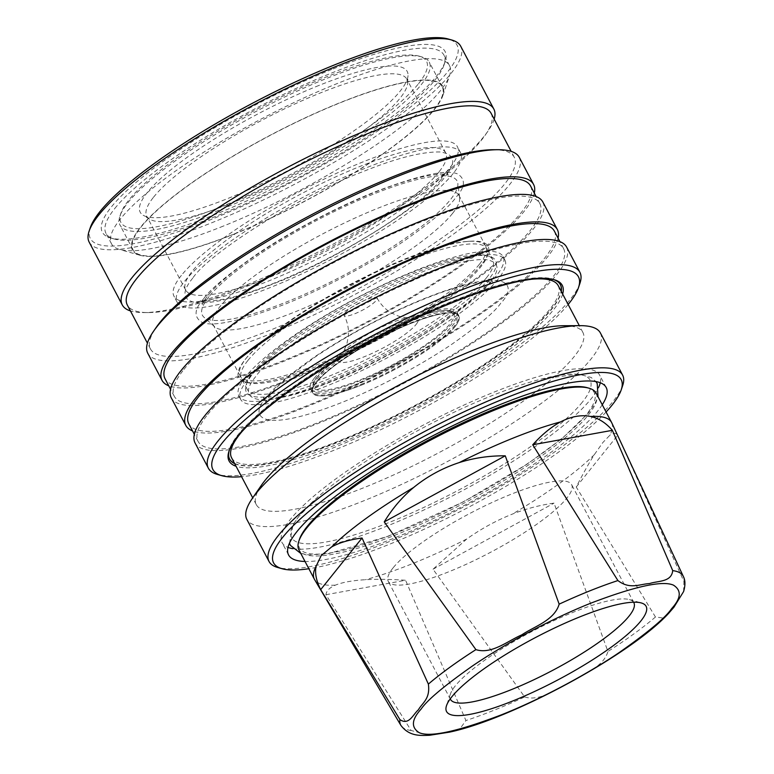 <?xml version="1.0" encoding="UTF-8"?>
<svg xmlns="http://www.w3.org/2000/svg" width="774" height="774" viewBox="0 0 774 774"><rect width="100%" height="100%" fill="white"/><g stroke="black" fill="none" stroke-linecap="round" stroke-linejoin="round"><path stroke-width="0.58" stroke-dasharray="3.87 2.9" d="M203.697 298.735C194.197 309.174 193.597 317.03 201.908 322.313C212.879 327.16 240.491 321.152 284.745 304.298C327.354 287.338 374.577 261.167 403.583 241.343C432.25 221.209 449.655 206.61 455.789 197.515C465.29 187.085 465.89 179.22 457.579 173.937C446.617 169.1 419.005 175.108 374.742 191.962C332.133 208.922 284.919 235.083 255.913 254.917C227.246 275.041 209.841 289.65 203.697 298.735M587.214 387.687A166.652 35.401 -27.8 0 1 586.615 414.264A166.652 35.401 -27.8 0 1 413.78 525.594A166.652 35.401 -27.8 0 1 299.432 539.41M266.575 397.304C249.654 414.448 255.778 436.536 341.837 402.47C381.398 386.719 425.255 362.426 452.18 344.014C478.806 325.322 494.963 311.758 500.662 303.321C517.593 286.177 511.469 264.089 425.41 298.154C385.839 313.905 341.992 338.199 315.057 356.611C288.441 375.303 272.274 388.867 266.575 397.304M611.75 422.788A168.006 35.691 -27.8 0 1 609.902 435.211L602.878 442.505L594.306 454.677C588.869 463.258 582.851 474.036 576.243 487.02L655.472 617.004L663.057 618.02L668.746 613.221M325.931 594.713L405.566 580.248C390.241 579.242 376.851 579.058 365.396 579.707C352.315 580.51 342.311 582.329 335.365 585.154C329.55 587.65 326.405 590.843 325.931 594.713L411.129 730.492L429.406 735.3M449.423 732.156L459.824 728.953L465.919 720.536L405.566 580.248M524.675 696.948C540.581 701.883 556.293 688.318 570.554 682.184C583.451 673.506 603.314 667.556 607.929 651.476L554.029 503.129C540.088 505.045 526.185 508.702 512.33 514.11C496.318 520.496 481.109 528.797 466.703 539.023L433.024 569.219L524.675 696.948A159.667 33.911 -27.8 0 1 465.919 720.536M345.001 312.957A18.634 3.957 -27.8 0 1 362.532 301.318A18.634 3.957 -27.8 0 1 377.102 298A18.634 3.957 -27.8 0 1 376.241 300.418A18.634 3.957 -27.8 0 1 358.71 312.057A18.634 3.957 -27.8 0 1 344.14 315.376A18.634 3.957 -27.8 0 1 345.001 312.957M582.367 402.132A168.771 35.846 -27.8 0 1 390.386 521.976A168.771 35.846 -27.8 0 1 299.412 515.736A168.771 35.846 -27.8 0 1 317.853 497.005A168.771 35.846 -27.8 0 1 541.819 378.921A168.771 35.846 -27.8 0 1 582.367 402.132M494.17 119.138A210.006 44.611 -27.8 0 1 487.988 131.106A210.006 44.611 -27.8 0 1 484.108 136.301A210.006 44.611 -27.8 0 1 322.497 249.779A210.006 44.611 -27.8 0 1 143.79 312.58A210.006 44.611 -27.8 0 1 130.419 310.916M89.174 242.136A210.006 44.611 152.2 0 0 253.369 204.694A210.006 44.611 152.2 0 0 450.99 73.501A210.006 44.611 152.2 0 0 460.714 46.237M90.258 227.75A207.297 44.031 152.2 0 0 232.5 210.557A207.297 44.031 152.2 0 0 447.488 72.069A207.297 44.031 152.2 0 0 448.233 39.01M491.093 113.294A205.603 43.673 -27.8 0 1 485.375 134.899A205.603 43.673 -27.8 0 1 481.573 139.988A205.603 43.673 -27.8 0 1 323.348 251.076A205.603 43.673 -27.8 0 1 148.395 312.57A205.603 43.673 -27.8 0 1 127.342 305.082M493.193 149.721A205.603 43.673 -27.8 0 1 514.246 157.209A205.603 43.673 -27.8 0 1 504.725 183.902A205.603 43.673 -27.8 0 1 270.842 329.908A205.603 43.673 -27.8 0 1 150.495 348.997A205.603 43.673 -27.8 0 1 156.213 327.392M114.794 208.487A191.043 40.577 -27.8 0 1 332.114 72.824A191.043 40.577 -27.8 0 1 443.937 55.089A191.043 40.577 -27.8 0 1 444.005 65.026A191.043 40.577 -27.8 0 1 435.094 79.886A191.043 40.577 -27.8 0 1 217.775 215.549A191.043 40.577 -27.8 0 1 114.107 238.953A191.043 40.577 -27.8 0 1 105.951 233.284A191.043 40.577 -27.8 0 1 114.794 208.487M331.698 69.466A193.752 41.157 152.2 0 0 152.507 169.216A193.752 41.157 152.2 0 0 110.595 237.957A193.752 41.157 152.2 0 0 215.723 214.214A193.752 41.157 152.2 0 0 445.166 61.552A193.752 41.157 152.2 0 0 331.698 69.466M519.296 157.354A210.006 44.611 -27.8 0 1 509.573 184.618A210.006 44.611 -27.8 0 1 270.677 333.749A210.006 44.611 -27.8 0 1 147.757 353.244M223.328 226.085A191.043 40.577 -27.8 0 1 119.67 249.499A191.043 40.577 -27.8 0 1 111.514 243.829A191.043 40.577 -27.8 0 1 120.357 219.023A191.043 40.577 -27.8 0 1 337.677 83.36A191.043 40.577 -27.8 0 1 449.491 65.626A191.043 40.577 -27.8 0 1 449.568 75.562A191.043 40.577 -27.8 0 1 440.648 90.432A191.043 40.577 -27.8 0 1 223.328 226.085M534.302 193.074A210.006 44.611 -27.8 0 1 523.853 211.699A210.006 44.611 -27.8 0 1 342.988 334.881A210.006 44.611 -27.8 0 1 168.751 385.81M235.093 233.738A175.456 37.268 -27.8 0 1 139.881 255.236A175.456 37.268 -27.8 0 1 177.846 192.978A175.456 37.268 -27.8 0 1 340.115 102.652A175.456 37.268 -27.8 0 1 442.873 95.483A175.456 37.268 -27.8 0 1 235.093 233.738M183.864 369.498A206.619 43.886 -27.8 0 1 378.302 240.414A206.619 43.886 -27.8 0 1 539.846 203.581A206.619 43.886 -27.8 0 1 530.277 230.41A206.619 43.886 -27.8 0 1 335.839 359.484A206.619 43.886 -27.8 0 1 174.295 396.317A206.619 43.886 -27.8 0 1 183.864 369.498M530.577 186.021A206.619 43.886 -27.8 0 1 521.018 212.84A206.619 43.886 -27.8 0 1 326.58 341.914A206.619 43.886 -27.8 0 1 165.036 378.747M434.117 109.366A174.779 37.123 152.2 0 0 442.215 86.678A174.779 37.123 152.2 0 0 305.556 117.832A174.779 37.123 152.2 0 0 141.081 227.024A174.779 37.123 152.2 0 0 132.993 249.712A174.779 37.123 152.2 0 0 269.642 218.558A174.779 37.123 152.2 0 0 434.117 109.366M421.153 84.772A174.779 37.123 152.2 0 0 429.241 62.084A174.779 37.123 152.2 0 0 421.782 56.899A174.779 37.123 152.2 0 0 275.592 101.423A174.779 37.123 152.2 0 0 128.116 202.43A174.779 37.123 152.2 0 0 119.96 216.033A174.779 37.123 152.2 0 0 120.028 225.118A174.779 37.123 152.2 0 0 256.678 193.964A174.779 37.123 152.2 0 0 421.153 84.772M418.521 83.698A172.747 36.697 152.2 0 0 419.15 56.144A172.747 36.697 152.2 0 0 274.654 100.156A172.747 36.697 152.2 0 0 128.89 199.992A172.747 36.697 152.2 0 0 120.831 213.43A172.747 36.697 152.2 0 0 239.369 199.102A172.747 36.697 152.2 0 0 418.521 83.698M558.073 238.169A210.006 44.611 -27.8 0 1 547.624 256.794A210.006 44.611 -27.8 0 1 366.76 379.966A210.006 44.611 -27.8 0 1 192.532 430.895M542.835 202.004A210.006 44.611 -27.8 0 1 533.122 229.268A210.006 44.611 -27.8 0 1 335.49 360.461A210.006 44.611 -27.8 0 1 171.296 397.894M153.562 197.177A147.002 31.221 -27.8 0 1 320.794 92.783A147.002 31.221 -27.8 0 1 406.834 79.141A147.002 31.221 -27.8 0 1 407.637 83.147A147.002 31.221 -27.8 0 1 400.032 98.221A147.002 31.221 -27.8 0 1 232.8 202.614A147.002 31.221 -27.8 0 1 149.614 219.187A147.002 31.221 -27.8 0 1 146.76 216.265A147.002 31.221 -27.8 0 1 153.562 197.177M318.878 85.469A150.92 32.053 152.2 0 0 183.864 159.744A150.92 32.053 152.2 0 0 143.142 215.23A150.92 32.053 152.2 0 0 228.543 198.221A150.92 32.053 152.2 0 0 408.024 75.571A150.92 32.053 152.2 0 0 318.878 85.469M207.635 414.583A206.619 43.886 -27.8 0 1 402.074 285.509A206.619 43.886 -27.8 0 1 563.617 248.677A206.619 43.886 -27.8 0 1 554.049 275.496A206.619 43.886 -27.8 0 1 359.61 404.57A206.619 43.886 -27.8 0 1 198.067 441.403A206.619 43.886 -27.8 0 1 207.635 414.583M554.358 231.107A206.619 43.886 -27.8 0 1 544.79 257.926A206.619 43.886 -27.8 0 1 350.351 387.01A206.619 43.886 -27.8 0 1 188.808 423.842M438.935 172.002A147.002 31.221 -27.8 0 1 300.593 263.837A147.002 31.221 -27.8 0 1 185.663 290.047A147.002 31.221 -27.8 0 1 192.465 270.958A147.002 31.221 -27.8 0 1 330.798 179.123A147.002 31.221 -27.8 0 1 445.737 152.923A147.002 31.221 -27.8 0 1 438.935 172.002M579.968 283.197A210.006 44.611 -27.8 0 1 570.167 299.538A210.006 44.611 -27.8 0 1 392.969 420.901A210.006 44.611 -27.8 0 1 217.31 474.404M566.616 247.1A210.006 44.611 -27.8 0 1 556.893 274.354A210.006 44.611 -27.8 0 1 359.262 405.547A210.006 44.611 -27.8 0 1 195.077 442.989M181.387 275.409A160.218 34.037 152.2 0 0 173.976 296.21A160.218 34.037 152.2 0 0 299.238 267.649A160.218 34.037 152.2 0 0 450.004 167.561A160.218 34.037 152.2 0 0 457.424 146.76A160.218 34.037 152.2 0 0 332.162 175.321A160.218 34.037 152.2 0 0 181.387 275.409M453.158 173.531A160.218 34.037 -27.8 0 1 302.382 273.619A160.218 34.037 -27.8 0 1 177.12 302.179A160.218 34.037 -27.8 0 1 184.541 281.378A160.218 34.037 -27.8 0 1 335.306 181.29A160.218 34.037 -27.8 0 1 460.569 152.73A160.218 34.037 -27.8 0 1 453.158 173.531M553.313 279.482A186.979 39.716 152.2 0 0 552.462 279.221A186.979 39.716 152.2 0 0 451 302.131A186.979 39.716 152.2 0 0 238.305 434.911A186.979 39.716 152.2 0 0 229.578 449.462A186.979 39.716 152.2 0 0 229.307 450.313M234.686 463.655A186.979 39.716 152.2 0 0 339.089 441.819A186.979 39.716 152.2 0 0 551.785 309.049A186.979 39.716 152.2 0 0 561.285 291.459M562.65 294.052A188.334 40.006 -27.8 0 1 339.302 443.502A188.334 40.006 -27.8 0 1 236.06 466.248M560.357 284.629A186.979 39.716 152.2 0 0 560.289 284.484A186.979 39.716 152.2 0 0 414.1 317.814A186.979 39.716 152.2 0 0 238.15 434.62A186.979 39.716 152.2 0 0 229.491 458.885A186.979 39.716 152.2 0 0 229.578 459.03M234.532 463.355A186.979 39.716 152.2 0 0 388.906 419.247A186.979 39.716 152.2 0 0 551.63 308.749A186.979 39.716 152.2 0 0 561.131 291.169M209.067 296.577A143.954 30.583 152.2 0 0 203.93 317.195A143.954 30.583 152.2 0 0 320.001 287.222A143.954 30.583 152.2 0 0 450.42 199.673A143.954 30.583 152.2 0 0 457.821 183.341A143.954 30.583 152.2 0 0 349.567 204.336A143.954 30.583 152.2 0 0 209.067 296.577M452.529 213.45A138.875 29.499 -27.8 0 1 326.715 297.913A138.875 29.499 -27.8 0 1 214.737 326.822A138.875 29.499 -27.8 0 1 213.256 324.964A138.875 29.499 -27.8 0 1 219.69 306.939A138.875 29.499 -27.8 0 1 350.38 220.184A138.875 29.499 -27.8 0 1 458.953 195.425A138.875 29.499 -27.8 0 1 459.659 197.689A138.875 29.499 -27.8 0 1 452.529 213.45M563.985 325.709A184.609 39.213 -27.8 0 1 582.89 332.433A184.609 39.213 -27.8 0 1 574.337 356.398A184.609 39.213 -27.8 0 1 364.341 487.494A184.609 39.213 -27.8 0 1 256.291 504.629A184.609 39.213 -27.8 0 1 261.418 485.23M241.614 432.018A184.609 39.213 -27.8 0 1 376.599 337A184.609 39.213 -27.8 0 1 531.274 279.298M558.189 285.587A184.609 39.213 -27.8 0 1 549.646 309.552A184.609 39.213 -27.8 0 1 375.922 424.878A184.609 39.213 -27.8 0 1 231.59 457.782M479.358 264.331A138.875 29.499 -27.8 0 1 348.668 351.096A138.875 29.499 -27.8 0 1 240.085 375.845A138.875 29.499 -27.8 0 1 246.326 358.062A138.875 29.499 -27.8 0 1 246.519 357.82A138.875 29.499 -27.8 0 1 349.461 284.832A138.875 29.499 -27.8 0 1 467.583 241.401A138.875 29.499 -27.8 0 1 485.782 246.306A138.875 29.499 -27.8 0 1 479.358 264.331M600.382 332.936A199.847 42.454 -27.8 0 1 591.133 358.875A199.847 42.454 -27.8 0 1 363.79 500.788A199.847 42.454 -27.8 0 1 246.819 519.344M481.525 264.524A140.907 29.934 -27.8 0 1 321.229 364.593A140.907 29.934 -27.8 0 1 244.816 381.872A140.907 29.934 -27.8 0 1 245.077 359.629A140.907 29.934 -27.8 0 1 245.281 359.378A140.907 29.934 -27.8 0 1 405.566 259.319A140.907 29.934 -27.8 0 1 469.576 241.265A140.907 29.934 -27.8 0 1 488.084 253.611A140.907 29.934 -27.8 0 1 481.525 264.524M622.693 385.491A199.847 42.454 -27.8 0 1 613.366 401.038A199.847 42.454 -27.8 0 1 444.74 516.539A199.847 42.454 -27.8 0 1 277.585 567.448M247.912 360.452A138.865 29.499 -27.8 0 1 405.886 261.844A138.865 29.499 -27.8 0 1 487.165 248.947A138.865 29.499 -27.8 0 1 487.194 256.213A138.865 29.499 -27.8 0 1 480.731 266.972A138.865 29.499 -27.8 0 1 322.768 365.589A138.865 29.499 -27.8 0 1 247.467 382.617A138.865 29.499 -27.8 0 1 241.488 378.476A138.865 29.499 -27.8 0 1 247.912 360.452M486.449 277.808A138.865 29.499 -27.8 0 1 355.769 364.554A138.865 29.499 -27.8 0 1 247.196 389.312A138.865 29.499 -27.8 0 1 247.148 382.075A138.865 29.499 -27.8 0 1 253.63 371.288A138.865 29.499 -27.8 0 1 370.765 291.043A138.865 29.499 -27.8 0 1 486.923 255.652A138.865 29.499 -27.8 0 1 492.874 259.783A138.865 29.499 -27.8 0 1 486.449 277.808M489.081 278.882A140.897 29.925 -27.8 0 1 342.921 373.02A140.897 29.925 -27.8 0 1 246.277 384.668A140.897 29.925 -27.8 0 1 252.846 373.726A140.897 29.925 -27.8 0 1 371.704 292.311A140.897 29.925 -27.8 0 1 489.565 256.397A140.897 29.925 -27.8 0 1 489.081 278.882M600.276 382.762A179.52 38.129 152.2 0 0 599.695 375.206A179.52 38.129 152.2 0 0 459.34 407.211A179.52 38.129 152.2 0 0 290.405 519.364A179.52 38.129 152.2 0 0 282.094 542.661A179.52 38.129 152.2 0 0 287.996 547.411M292.785 548.66A179.52 38.129 152.2 0 0 444.247 500.101A179.52 38.129 152.2 0 0 591.384 398.513A179.52 38.129 152.2 0 0 598.602 387.426M602.259 404.763A179.52 38.129 -27.8 0 1 597.867 410.81A179.52 38.129 -27.8 0 1 457.657 508.876A179.52 38.129 -27.8 0 1 305.024 561.479M245.745 376.58A149.372 31.734 152.2 0 0 238.827 395.969A149.372 31.734 152.2 0 0 355.614 369.343A149.372 31.734 152.2 0 0 496.182 276.028A149.372 31.734 152.2 0 0 503.1 256.639A149.372 31.734 152.2 0 0 386.313 283.265A149.372 31.734 152.2 0 0 245.745 376.58M497.943 279.366A149.372 31.734 -27.8 0 1 357.375 372.681A149.372 31.734 -27.8 0 1 240.588 399.307A149.372 31.734 -27.8 0 1 247.506 379.918A149.372 31.734 -27.8 0 1 388.074 286.603A149.372 31.734 -27.8 0 1 504.861 259.977A149.372 31.734 -27.8 0 1 497.943 279.366M596.144 393.173A168.006 35.691 -27.8 0 1 588.366 414.98A168.006 35.691 -27.8 0 1 430.267 519.934A168.006 35.691 -27.8 0 1 298.919 549.879M314.341 378.128A82.644 17.56 152.2 0 0 310.509 388.858A82.644 17.56 152.2 0 0 375.129 374.123A82.644 17.56 152.2 0 0 452.906 322.497A82.644 17.56 152.2 0 0 456.728 311.767A82.644 17.56 152.2 0 0 392.108 326.502A82.644 17.56 152.2 0 0 314.341 378.128M455.064 326.589A82.644 17.56 -27.8 0 1 377.286 378.225A82.644 17.56 -27.8 0 1 312.677 392.96A82.644 17.56 -27.8 0 1 316.498 382.23A82.644 17.56 -27.8 0 1 394.276 330.595A82.644 17.56 -27.8 0 1 458.895 315.86A82.644 17.56 -27.8 0 1 455.064 326.589M633.577 602.211A103.648 22.02 152.2 0 0 629.426 599.589A103.648 22.02 152.2 0 0 542.729 625.992A103.648 22.02 152.2 0 0 455.276 685.89A103.648 22.02 152.2 0 0 450.439 693.959A103.648 22.02 152.2 0 0 450.255 698.864M360.945 384.446A81.967 17.415 152.2 0 0 457.386 314.766A81.967 17.415 152.2 0 0 455.905 313.693A81.967 17.415 152.2 0 0 410.007 323.203A81.967 17.415 152.2 0 0 312.57 389.264A81.967 17.415 152.2 0 0 312.609 391.093A81.967 17.415 152.2 0 0 360.945 384.446M361.11 385.21A82.441 17.512 152.2 0 0 435.598 344.091A82.441 17.512 152.2 0 0 456.621 314.051A82.441 17.512 152.2 0 0 410.452 323.609A82.441 17.512 152.2 0 0 312.464 390.057A82.441 17.512 152.2 0 0 361.11 385.21M393.057 567.903A103.648 22.02 152.2 0 0 388.258 581.351A103.648 22.02 152.2 0 0 469.296 562.872A103.648 22.02 152.2 0 0 566.839 498.127A103.648 22.02 152.2 0 0 571.638 484.669A103.648 22.02 152.2 0 0 490.6 503.148A103.648 22.02 152.2 0 0 393.057 567.903M576.243 487.02L617.594 435.404C615.998 432.666 613.434 432.598 609.902 435.211M683.606 591.539L683.926 581.497L617.594 435.404M433.024 569.219L554.029 503.129M594.306 454.677A168.006 35.691 -27.8 0 1 512.33 514.11M466.703 539.023A168.006 35.691 -27.8 0 1 365.396 579.707M335.365 585.154A168.006 35.691 -27.8 0 1 314.534 579.484M606.081 412.01A196.461 41.728 -27.8 0 1 308.845 568.726M568.155 304.492A206.619 43.886 -27.8 0 1 416.131 411.971A206.619 43.886 -27.8 0 1 241.556 476.687M192.803 278.059C180.884 292.611 182.577 300.912 197.902 302.953C216.091 303.214 241.411 296.761 273.851 283.623C334.532 260.896 427.964 202.575 444.895 176.849C456.815 162.298 455.112 153.997 439.796 151.956C421.607 151.704 396.288 158.148 363.848 171.286C303.156 194.013 209.735 252.334 192.803 278.059M255.681 376.638C244.603 390.144 246.19 397.846 260.412 399.752C277.305 399.984 300.815 394.005 330.933 381.795C387.29 360.694 474.046 306.543 489.768 282.645C500.836 269.139 499.259 261.428 485.027 259.532C468.144 259.3 444.634 265.279 414.506 277.489C358.149 298.59 271.403 352.741 255.681 376.638M411.129 730.492A159.667 33.911 -27.8 0 1 400.855 725.325M655.472 617.004A159.667 33.911 -27.8 0 1 607.929 651.476M317.088 377.102A79.403 16.864 152.2 0 0 359.891 380.034A79.403 16.864 152.2 0 0 450.216 323.648A79.403 16.864 152.2 0 0 435.191 311.787A79.403 16.864 152.2 0 0 322.7 371.094A79.403 16.864 152.2 0 0 317.088 377.102M360.307 382.82A81.522 17.318 152.2 0 0 453.042 324.935A81.522 17.318 152.2 0 0 456.225 313.518A81.522 17.318 152.2 0 0 409.107 321.916A81.522 17.318 152.2 0 0 316.373 379.811A81.522 17.318 152.2 0 0 312.251 389.438A81.522 17.318 152.2 0 0 360.307 382.82M416.102 324.432A45.414 9.646 152.2 0 0 407.501 317.64A45.414 9.646 152.2 0 0 343.172 351.56A45.414 9.646 152.2 0 0 339.97 354.995A45.414 9.646 152.2 0 0 364.448 356.679A45.414 9.646 152.2 0 0 416.102 324.432M683.316 576.407A159.667 33.911 -27.8 0 1 683.926 581.497M441.006 179.703C436.788 185.005 430.392 191.275 421.83 198.492C410.056 208.351 395.543 218.742 378.302 229.675C344.74 250.728 310.316 268.433 275.022 282.791C255.401 290.637 238.634 296.065 224.731 299.064C207.509 301.647 199.392 302.179 200.398 300.68L202.411 304.501C202.072 303.998 203.794 301.125 207.587 295.871C211.747 290.647 218.026 284.484 226.424 277.382C234.899 270.242 244.971 262.734 256.629 254.839C288.412 233.545 322.806 214.785 359.823 198.541C394.498 183.225 428.525 173.511 443.134 174.16L448.194 174.905L446.182 171.083C446.521 171.586 444.798 174.46 441.006 179.703M300.776 553.42L308.555 554.881L327.866 553.816L388.529 536.159L463.674 501.707L527.249 464.071L562.156 438.471L588.811 412.648L594.703 404.163L598.012 396.704M485.888 285.509C482.018 290.366 476.116 296.142 468.193 302.827C457.289 311.951 443.85 321.578 427.858 331.717C395.882 351.764 363.2 368.482 329.821 381.872C312.57 388.674 297.806 393.395 285.538 396.036C269.691 398.397 262.347 398.92 263.499 397.604L265.83 402.045L270.455 394.45C274.277 389.651 280.072 383.962 287.841 377.393L315.811 356.514C342.108 338.857 370.843 322.864 402.006 308.545C423.185 298.919 442.051 291.73 458.585 286.999C472.556 283.139 482.686 281.397 489.004 281.755L492.844 282.346L490.513 277.914L485.888 285.509M312.609 391.093L312.251 389.438C312.754 383.324 314.292 379.299 316.866 377.344L342.65 352.054C344.788 349.287 346.916 344.227 347.071 342.998L348.416 335.51C348.89 328.534 347.458 321.82 344.14 315.376M377.102 298C380.547 304.385 385.278 309.348 391.305 312.899L398.233 316.024C402.432 317.263 405.847 317.737 408.478 317.466L435.191 311.787C440.648 310.858 449.742 308.323 456.225 313.518L457.386 314.766M289.476 543.164L293.143 524.491L298.832 516.355L317.853 497.005M485.375 134.899L487.988 131.106M514.246 157.209L511.169 151.375M114.107 238.953L110.595 237.957M111.514 243.829L105.951 233.284M139.881 255.236L119.67 249.499M539.846 203.581L536.121 196.528M442.215 86.678L429.241 62.084M419.15 56.144L421.782 56.899M149.614 219.187L143.142 215.23M563.617 248.677L559.892 241.614M185.663 290.047L146.76 216.265M177.12 302.179L173.976 296.21M229.578 449.462L228.998 451.194M214.737 326.822L203.93 317.195M582.89 332.433L579.31 325.651M240.085 375.845L213.256 324.964M246.326 358.062L245.077 359.629M247.467 382.617L244.816 381.872M247.196 389.312L241.488 378.476M247.148 382.075L246.277 384.668M288.576 554.958L282.094 542.661M240.588 399.307L238.827 395.969M541.819 378.921L578.488 374.074L591.133 377.441L595.941 381.592M312.677 392.96L310.509 388.858M450.439 693.959L446.511 705.656M455.905 313.693L456.621 314.051M450.478 699.348L388.258 581.351M633.848 602.665L571.638 484.669M312.57 389.264L312.464 390.057M629.426 599.589L641.288 602.956M458.895 315.86L456.728 311.767M504.861 259.977L503.1 256.639M606.177 387.503L599.695 375.206M486.923 255.652L489.565 256.397M492.874 259.783L487.165 248.947M487.194 256.213L488.084 253.611M467.583 241.401L469.576 241.265M485.782 246.306L458.953 195.425M256.291 504.629L252.721 497.846M459.659 197.689L457.821 183.341M552.462 279.221L554.213 279.724M460.569 152.73L457.424 146.76M445.737 152.923L406.834 79.141M198.067 441.403L194.351 434.349M407.637 83.147L408.024 75.571M120.831 213.43L119.96 216.033M132.993 249.712L120.028 225.118M174.295 396.317L170.57 389.254M442.873 95.483L449.568 75.562M449.491 65.626L443.937 55.089M444.005 65.026L445.166 61.552M150.495 348.997L147.418 343.153M148.395 312.57L143.79 312.58"/><path stroke-width="1.16" d="M362.048 538.007L320.688 589.633C316.314 581.051 314.766 573.311 316.034 566.404L321.2 555.597L331.63 546.937C339.331 542.651 349.471 539.671 362.048 538.007L428.37 684.1C430.421 699.038 422.343 702.753 418.357 709.845C413.026 714.392 408.962 725.799 399.916 719.607A159.667 33.911 -27.8 0 0 400.855 725.325L314.534 579.484A168.006 35.691 -27.8 0 1 314.35 579.165L298.919 549.879A168.006 35.691 -27.8 0 1 298.851 541.152L299.432 539.41A166.652 35.401 -27.8 0 1 307.21 526.446A166.652 35.401 -27.8 0 1 447.827 430.131A166.652 35.401 -27.8 0 1 587.214 387.687L588.975 388.18A168.006 35.691 -27.8 0 1 596.144 393.173L611.586 422.449A168.006 35.691 -27.8 0 1 611.75 422.788L683.316 576.407A159.667 33.911 -27.8 0 0 672.712 570.612C671.493 582.425 657.765 580.674 649.502 583.586C639.914 583.944 630.152 589.885 617.913 580.568L532.715 444.789C542.071 434.475 551.349 426.851 560.54 421.907C571.154 416.422 581.158 414.603 590.572 416.451A168.006 35.691 -27.8 0 1 611.586 422.449M400.855 725.325C409.485 736.848 420.95 735.474 429.406 735.3L449.423 732.156C511.624 719.133 631.042 654.581 668.746 613.221L673.912 607.242L683.606 591.539C685.445 585.25 685.348 580.21 683.316 576.407M130.419 310.916A210.006 44.611 -27.8 0 1 122.282 304.937A210.006 44.611 -27.8 0 1 132.006 277.673A210.006 44.611 -27.8 0 1 329.637 146.48A210.006 44.611 -27.8 0 1 493.822 109.047A210.006 44.611 -27.8 0 1 494.17 119.138M493.822 109.047L460.714 46.237A210.006 44.611 152.2 0 0 451.745 40.006A210.006 44.611 152.2 0 0 276.086 93.499A210.006 44.611 152.2 0 0 98.898 214.872A210.006 44.611 152.2 0 0 89.097 231.213A210.006 44.611 152.2 0 0 89.174 242.136L122.282 304.937M451.745 40.006L448.233 39.01A207.297 44.031 152.2 0 0 274.838 91.816A207.297 44.031 152.2 0 0 99.933 211.612A207.297 44.031 152.2 0 0 90.258 227.75L89.097 231.213M147.418 343.153L127.342 305.082A205.603 43.673 -27.8 0 1 136.853 278.388A205.603 43.673 -27.8 0 1 330.343 149.943A205.603 43.673 -27.8 0 1 491.093 113.294L511.169 151.375M168.751 385.81A210.006 44.611 -27.8 0 1 162.037 380.324L147.757 353.244A210.006 44.611 -27.8 0 1 153.6 331.185L156.213 327.392A205.603 43.673 -27.8 0 1 160.015 322.303A205.603 43.673 -27.8 0 1 393.898 176.298A205.603 43.673 -27.8 0 1 493.193 149.721L497.798 149.711A210.006 44.611 -27.8 0 1 519.296 157.354L533.576 184.435A210.006 44.611 -27.8 0 1 534.302 193.074M153.6 331.185A210.006 44.611 -27.8 0 1 157.48 325.989A210.006 44.611 -27.8 0 1 396.375 176.849A210.006 44.611 -27.8 0 1 497.798 149.711M162.037 380.324A210.006 44.611 -27.8 0 1 171.76 353.07A210.006 44.611 -27.8 0 1 369.382 221.877A210.006 44.611 -27.8 0 1 533.576 184.435M170.57 389.254L165.036 378.747A206.619 43.886 -27.8 0 1 174.595 351.928A206.619 43.886 -27.8 0 1 369.034 222.854A206.619 43.886 -27.8 0 1 530.577 186.021L536.121 196.528M192.532 430.895A210.006 44.611 -27.8 0 1 185.808 425.419A210.006 44.611 -27.8 0 1 195.532 398.155A210.006 44.611 -27.8 0 1 393.153 266.962A210.006 44.611 -27.8 0 1 557.348 229.53A210.006 44.611 -27.8 0 1 558.073 238.169M185.808 425.419L171.296 397.894A210.006 44.611 -27.8 0 1 181.019 370.64A210.006 44.611 -27.8 0 1 378.65 239.447A210.006 44.611 -27.8 0 1 542.835 202.004L557.348 229.53M194.351 434.349L188.808 423.842A206.619 43.886 -27.8 0 1 198.376 397.014A206.619 43.886 -27.8 0 1 392.805 267.939A206.619 43.886 -27.8 0 1 554.358 231.107L559.892 241.614M241.556 476.687A206.619 43.886 -27.8 0 1 221.712 475.652L217.31 474.404A210.006 44.611 -27.8 0 1 208.351 468.164A210.006 44.611 -27.8 0 1 218.075 440.909A210.006 44.611 -27.8 0 1 415.696 309.716A210.006 44.611 -27.8 0 1 579.89 272.274A210.006 44.611 -27.8 0 1 579.968 283.197L578.517 287.531A206.619 43.886 -27.8 0 1 568.871 303.602A206.619 43.886 -27.8 0 1 568.155 304.492M208.351 468.164L195.077 442.989A210.006 44.611 -27.8 0 1 204.791 415.725A210.006 44.611 -27.8 0 1 402.422 284.532A210.006 44.611 -27.8 0 1 566.616 247.1L579.89 272.274M221.712 475.652A206.619 43.886 -27.8 0 1 222.457 442.689A206.619 43.886 -27.8 0 1 436.739 304.666A206.619 43.886 -27.8 0 1 578.517 287.531M229.307 450.313A186.979 39.716 152.2 0 0 229.646 459.185A186.979 39.716 152.2 0 0 234.686 463.655M236.06 466.248A188.334 40.006 -27.8 0 1 228.998 451.194A188.334 40.006 -27.8 0 1 452.026 302.798A188.334 40.006 -27.8 0 1 554.213 279.724A188.334 40.006 -27.8 0 1 562.65 294.052M229.578 459.03A186.979 39.716 152.2 0 0 234.532 463.355M308.845 568.726A196.461 41.728 -27.8 0 1 281.978 568.697L277.585 567.448A199.847 42.454 -27.8 0 1 269.052 561.508L246.819 519.344A199.847 42.454 -27.8 0 1 252.372 498.35L261.418 485.23A184.609 39.213 -27.8 0 1 264.834 480.664A184.609 39.213 -27.8 0 1 474.839 349.577A184.609 39.213 -27.8 0 1 563.985 325.709L579.919 325.651A199.847 42.454 -27.8 0 1 600.382 332.936L622.615 375.1A199.847 42.454 -27.8 0 1 622.693 385.491L621.232 389.825A196.461 41.728 -27.8 0 1 612.07 405.112A196.461 41.728 -27.8 0 1 606.081 412.01M252.721 497.846L231.59 457.782A184.609 39.213 -27.8 0 1 240.133 433.817A184.609 39.213 -27.8 0 1 241.614 432.018M531.274 279.298A184.609 39.213 -27.8 0 1 558.189 285.587L579.31 325.651M252.372 498.35A199.847 42.454 -27.8 0 1 256.068 493.406A199.847 42.454 -27.8 0 1 483.411 351.483A199.847 42.454 -27.8 0 1 579.919 325.651M269.052 561.508A199.847 42.454 -27.8 0 1 278.301 535.569A199.847 42.454 -27.8 0 1 466.364 410.723A199.847 42.454 -27.8 0 1 622.615 375.1M281.978 568.697A196.461 41.728 -27.8 0 1 282.684 537.359A196.461 41.728 -27.8 0 1 486.43 406.118A196.461 41.728 -27.8 0 1 621.232 389.825M287.996 547.411A179.52 38.129 152.2 0 0 292.785 548.66M305.024 561.479A179.52 38.129 -27.8 0 1 288.576 554.958A179.52 38.129 -27.8 0 1 296.887 531.661A179.52 38.129 -27.8 0 1 465.822 419.508A179.52 38.129 -27.8 0 1 606.177 387.503A179.52 38.129 -27.8 0 1 602.259 404.763M298.851 541.152A168.006 35.691 -27.8 0 1 306.688 528.071A168.006 35.691 -27.8 0 1 448.446 430.983A168.006 35.691 -27.8 0 1 588.975 388.18M331.63 546.937A168.006 35.691 -27.8 0 1 413.606 487.504C427.151 476.436 442.351 468.135 459.234 462.581A168.006 35.691 -27.8 0 1 560.54 421.907M640.882 620.951A112.791 23.955 -27.8 0 1 523.901 696.3A112.791 23.955 -27.8 0 1 446.511 705.656A112.791 23.955 -27.8 0 1 451.774 696.881A112.791 23.955 -27.8 0 1 546.947 631.69A112.791 23.955 -27.8 0 1 641.288 602.956A112.791 23.955 -27.8 0 1 640.882 620.951M450.255 698.864A103.648 22.02 152.2 0 0 450.478 699.348A103.648 22.02 152.2 0 0 531.506 680.868A103.648 22.02 152.2 0 0 629.049 616.123A103.648 22.02 152.2 0 0 633.848 602.665A103.648 22.02 152.2 0 0 633.577 602.211M459.234 462.581C473.882 457.947 489.226 455.692 505.258 455.818L559.157 604.155C554.416 620.38 534.621 626.205 521.715 634.903C507.483 641.046 491.625 654.611 475.913 649.628L384.262 521.899C392.234 508.673 402.016 497.208 413.606 487.504M505.258 455.818L384.262 521.899M590.572 416.451C598.65 418.25 605.916 422.875 612.36 430.325L672.712 570.612M612.36 430.325L532.715 444.789M399.916 719.607L320.688 589.633M314.35 579.165A168.006 35.691 -27.8 0 1 316.034 566.404M598.602 387.426A179.52 38.129 152.2 0 0 600.276 382.762M561.131 291.169A186.979 39.716 152.2 0 0 560.357 284.629M561.285 291.459A186.979 39.716 152.2 0 0 560.444 284.774A186.979 39.716 152.2 0 0 553.313 279.482M671.668 608.587C665.563 617.623 648.254 632.155 619.751 652.163C590.91 671.88 543.948 697.906 501.581 714.76C457.569 731.527 430.112 737.496 419.208 732.678C410.946 727.434 411.536 719.617 420.988 709.236C427.093 700.199 444.402 685.677 472.904 665.659C501.746 645.942 548.708 619.926 591.075 603.062C635.086 586.295 662.544 580.326 673.448 585.144C681.71 590.398 681.12 598.205 671.668 608.587M559.157 604.155A159.667 33.911 -27.8 0 1 617.913 580.568M428.37 684.1A159.667 33.911 -27.8 0 1 475.913 649.628M289.476 543.164L290.414 545.38L300.776 553.42M595.941 381.592L597.238 383.614L598.012 396.704"/></g></svg>

